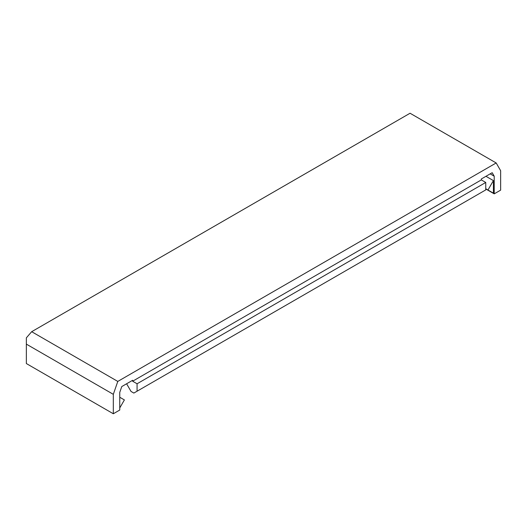 <?xml version="1.0" encoding="UTF-8"?>
<svg xmlns="http://www.w3.org/2000/svg" width="527" height="527" viewBox="0 0 527 527"><rect width="100%" height="100%" fill="white"/><g stroke="black" fill="none" stroke-linecap="round" stroke-linejoin="round"><path stroke-width="0.79" d="M485.756 188.969L494.207 193.85L494.207 176.189L492.192 172.698L481.322 178.976L481.322 179.905L132.646 381.212L137.073 383.768L137.073 391.212L133.851 393.07L131.032 391.442L126.605 383.768M490.182 173.864L494.207 176.189M493.404 180.603L493.404 193.159L485.756 188.738L487.969 190.016L493.404 180.603L485.953 176.301M132.646 381.212L132.646 380.283L121.777 386.561L119.761 392.371L119.761 410.039L113.318 413.761L113.318 394.334L117.791 381.423L496.177 162.962L500.65 170.708L500.65 190.135L494.207 193.85M113.318 413.761L26.35 363.544L26.35 344.124L113.318 394.334M493.404 193.159L487.969 190.016M26.35 344.124L26.35 337.847L31.673 331.7L410.059 113.239L496.177 162.962M117.791 381.423L31.673 331.7M119.761 407.944L124.392 399.927L119.761 397.253M481.322 179.905L485.756 182.461L485.756 189.904L137.073 391.212M485.756 182.461L137.073 383.768"/></g></svg>
